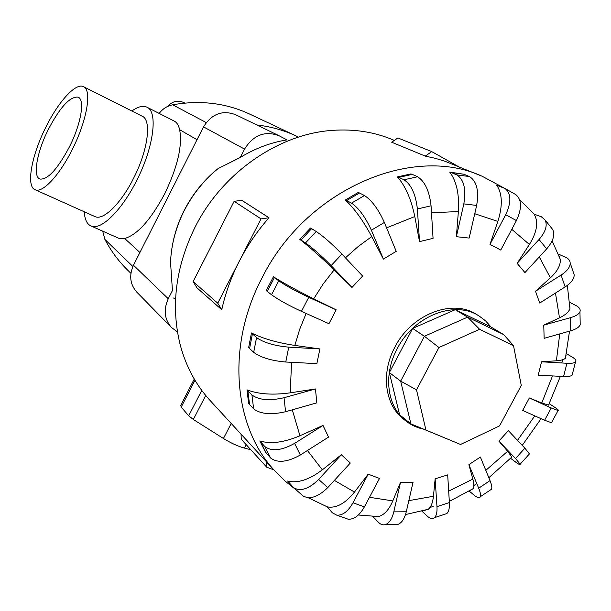<?xml version="1.0" encoding="UTF-8"?>
<svg xmlns="http://www.w3.org/2000/svg" width="611" height="611" viewBox="0 0 611 611"><rect width="100%" height="100%" fill="white"/><g stroke="black" fill="none" stroke-linecap="round" stroke-linejoin="round"><path stroke-width="0.92" d="M131.861 111.026C137.88 106.665 142.852 105.359 146.793 107.116C158.211 111.324 153.873 147.007 136.742 180.39C122.024 210.031 101.35 230.301 91.482 226.177C87.144 224.535 84.738 219.739 84.257 211.78M147.106 107.276L173.952 120.932C176.709 122.215 178.603 125.14 179.642 129.715C182.582 145.525 177.618 166.841 164.764 193.664C150.894 219.647 137.551 234.601 124.728 238.519L119.191 238.473L117.961 237.931M83.684 86.754L142.111 116.189C151.841 119.718 148.137 149.932 133.687 178.084C121.268 203.119 103.755 220.342 95.385 216.775L94.392 216.332M72.48 149.076C87.174 120.061 92.124 89.588 83.394 86.609C75.588 82.577 58.114 102.06 45.665 127.554C31.344 155.92 25.784 187.195 35.423 189.861C42.877 193.023 59.809 174.838 72.48 149.076M48.238 129.624C60.069 107.108 70.028 96.278 78.116 97.149C85.12 99.486 81.148 123.72 69.509 146.693C57.64 168.987 47.826 179.779 40.059 179.076C32.49 176.938 36.843 152.192 48.238 129.624M240.291 157.455L244.553 149.099C253.466 134.947 264.975 130.502 279.082 135.741L286.956 139.888C270.742 142.523 255.192 148.374 240.291 157.455L218.089 168.583C203.921 180.23 192.625 194.29 184.178 210.757C175.876 227.284 171.332 244.392 170.53 262.081L172.439 290.553L168.262 298.748C163.328 309.708 164.397 319.286 171.462 327.488L177.45 331.895M394.355 140.385L392.904 139.789C374.322 131.999 354.235 128.852 332.644 130.357C278.654 133.824 222.213 172.73 194.94 227.391C175.395 267.526 170.561 306.989 180.451 345.773C186.195 366.692 195.818 384.647 209.321 399.64L210.856 401.312M551.764 422.193L551.473 422.72L544.6 420.261L522.649 410.432L529.347 397.982L541.766 402.977L548.533 405.108L548.991 404.192M572.538 373.512L572.11 375.192C570.842 376.277 568.001 376.712 563.579 376.506L538.215 375.185L541.545 361.796L556.4 360.796C560.852 360.49 563.854 359.642 565.389 358.26L566.076 355.09M580.16 322.058L580.206 324.739C579.159 327.221 576.013 329.23 570.75 330.788L544.149 338.334L543.752 325.144L559.5 317.842C565.29 315.1 568.772 312.061 569.948 308.731L569.658 303.736M573.194 271.849L574.187 274.79C574.21 278.876 571.193 282.916 565.144 286.91L539.712 303.056L535.503 291.248L550.404 277.814C557.461 271.307 560.753 265.136 560.272 259.301L558.271 254.107M551.168 227.59L552.688 229.484C555.178 234.861 553.176 241.33 546.685 248.876L524.933 272.598L517.143 263.333L529.393 244.484C537.1 231.981 538.673 221.877 534.121 214.155L541.369 216.775L545.157 220.097C547.609 225.444 545.57 231.913 539.032 239.497L517.143 263.333M515.249 194.283L515.676 194.519C521.863 199.598 522.107 208.29 516.417 220.586L500.76 250.067L489.984 244.369L497.85 221.419C502.807 205.785 502.418 193.71 496.682 185.179L505.106 188.562C511.239 193.618 511.438 202.333 505.709 214.705L489.984 244.369M463.879 174.242L469.454 176.564C476.733 181.146 479.131 190.769 476.656 205.441L469.156 238.069L456.364 236.694L458.38 211.513C459.426 194.313 456.539 181.184 449.734 172.111L463.879 174.242L451.231 172.554L456.738 174.868C463.932 179.458 466.292 189.127 463.825 203.875L456.364 236.694M412.31 174.387L417.603 176.755C424.912 181.421 429.396 191.106 431.06 205.808L433.069 238.343L419.528 241.62L414.785 216.538C411.256 199.346 405.467 186.134 397.425 176.907L410.913 173.929L412.31 174.387L398.792 177.373L404.008 179.771C411.211 184.484 415.671 194.222 417.382 208.977L419.528 241.62M359.505 192.992L364.469 195.535C371.778 200.301 378.415 209.275 384.372 222.442L396.203 251.35L383.387 259.087L371.725 236.61C363.484 221.129 354.716 208.924 345.414 199.996L358.252 192.465L359.505 192.992L346.643 200.538L351.524 203.142C358.726 208 365.34 217.02 371.373 230.194L383.387 259.087M311.595 228.667L316.231 231.508C323.486 236.388 332.048 243.904 341.916 254.069L362.629 276.042L351.997 287.46L334.133 269.894C321.676 257.72 310.243 247.547 299.841 239.367L310.48 228.033L311.595 228.667L300.94 240.024L305.492 242.957C312.649 247.951 321.195 255.505 331.124 265.625L351.997 287.46M313.703 298.817L336.187 309.838L328.962 323.685L301.444 311.358C288.606 305.401 278.639 299.871 271.544 294.762L266.266 290.615L273.4 276.791C284.657 283.764 298.092 291.103 313.703 298.817L323.242 283.871L334.133 269.894M478.237 315.452L476.473 314.405C452.3 298.474 411.371 314.283 394.859 347.17C380.874 372.993 384.777 404.222 402.886 418.558L403.543 419.085M479.925 175.365L444.938 161.251L435.261 158.302L425.264 156.103L391.674 142.226L397.883 137.956L431.733 151.604L458.38 166.559M261.034 218.883L234.135 201.317L241.773 200.309L269 217.768C257.3 231.011 247.409 245.477 239.329 261.164L261.034 218.883L269 217.768M491.099 327.068L485.577 320.867L478.986 315.895C454.775 299.94 413.731 315.818 397.158 348.812C383.12 374.719 387.015 406.032 405.162 420.399C410.539 424.798 416.687 427.715 423.614 429.159M562.678 359.726L561.776 362.972M499.561 425.882L460.557 444.464L425.951 430.098L416.503 389.833L438.95 347.499L479.62 329.298L513.492 345.589L521.282 385.465L499.561 425.882M425.951 430.098L410.905 423.889L400.663 381.142L389.337 372.573L399.594 414.754L410.905 423.889L460.557 444.464M389.337 372.573L412.639 328.42L424.393 336.271L400.663 381.142L416.503 389.833M412.639 328.42L455.279 309.685L467.606 317.132L424.393 336.271L438.95 347.499M455.279 309.685L490.977 327L503.655 334.591L467.606 317.132L479.62 329.298M503.655 334.591L513.492 345.589M194.267 379.041L180.741 405.33L181.2 407.063L188.684 415.808L193.336 419.482L223.435 438.492C230.981 443.12 237.985 446.328 244.453 448.107L250.785 449.704M273.843 469.821L266.763 467.239L266.587 461.939M241.047 434.154L241.253 439.248L266.763 467.239M239.329 261.164C231.302 276.867 225.436 293.059 221.747 309.731L217.753 303.193L239.329 261.164M234.135 201.317L193.122 281.587L196.994 287.873L221.747 309.731M217.753 303.193L193.122 281.587M425.264 156.103L431.733 151.604M528.989 454.408L529.439 453.912L524.88 448.168L508.367 430.648L498.882 441.111L515.524 458.525L520.167 464.184C520.48 465.261 518.792 464.421 515.088 461.664L510.613 458.319M510.956 453.752L510.246 454.477M511.025 457.891L511.835 457.059L507.642 451.269L498.882 441.111M476.74 483.53L473.861 485.569M470.424 490.35L473.342 488.548C474.167 486.585 473.999 483.431 472.822 479.1L468.889 464.643L480.376 457.051L490.022 480.628C491.679 484.744 492.191 487.601 491.572 489.19L490.045 490.205M433.191 506.343L429.869 507.604M423.148 510.765L428.242 509.299C431.038 507.015 432.771 502.67 433.443 496.262L435.147 478.871L447.68 474.884L449.391 502.555C449.673 508.054 448.802 511.728 446.794 513.584L444.098 514.477M400.526 482.293L393.805 511.858C392.056 518.953 389.26 523.199 385.411 524.597C383.036 525.277 380.76 524.559 378.591 522.436L372.779 516.471L378.515 516.57C384.227 514.997 388.986 509.78 392.789 500.905L400.526 482.293L413.028 482.362L406.269 511.781C404.513 518.838 401.687 523.069 397.792 524.459L394.462 524.49M368.196 474.151L353.028 502.777C348.056 511.476 342.611 515.6 336.707 515.149L332.269 512.744L327.32 506.87C336.187 508.482 345.246 503.54 354.479 492.061L368.196 474.151L379.492 478.459L364.385 506.909C359.428 515.562 353.983 519.648 348.033 519.167L345.459 518.25M341.366 454.729L318.667 479.444C308.922 488.976 300.612 491.74 293.738 487.746L287.651 481.048C297.679 483.5 309.242 479.757 322.333 469.844L341.366 454.729L350.294 463.039L327.748 487.624C318.056 497.102 309.754 499.821 302.835 495.773L302.224 495.238M265.579 452.339L259.805 440.943C270.704 444.22 284.084 442.494 299.948 435.765L323.005 425.447L328.542 437.102L300.337 455.004C287.346 462.229 277.447 463.222 270.62 457.998L265.579 452.339M248.654 403.596L246.981 389.841C258.438 394.24 272.857 395.233 290.24 392.835L315.444 388.947L316.842 402.848L285.581 411.722C271.192 415.037 260.538 414.082 253.626 408.851L248.654 403.596M248.639 347.613L251.465 332.972C263.058 338.654 277.516 342.802 294.846 345.421L319.897 348.95L316.865 363.644L285.765 362.018C271.391 360.757 260.698 357.534 253.687 352.341L248.646 347.613M468.889 464.643L478.68 488.189C480.368 492.306 480.918 495.147 480.338 496.705C479.498 498.4 477.382 497.866 473.991 495.086L469.195 491.091M435.147 478.871L436.972 506.626C437.277 512.133 436.445 515.814 434.474 517.654C432.542 519.205 430.136 518.686 427.249 516.096L421.842 511.117M323.005 425.447L294.617 443.38C281.549 450.613 271.62 451.666 264.815 446.526L259.805 440.943M315.444 388.947L284.031 397.723C269.573 401.015 258.888 400.098 251.953 394.989L246.981 389.841M319.897 348.95L288.743 347.147C274.347 345.818 263.616 342.626 256.551 337.57L251.472 332.972M336.187 309.838L308.738 297.313C295.923 291.279 285.925 285.78 278.753 280.808L273.4 276.791M299.841 239.359L300.94 240.024M345.414 199.996L346.643 200.538M397.425 176.907L398.792 177.373M449.734 172.111L451.231 172.554M558.24 254.023L565.832 257.414C568.581 258.713 570.04 260.584 570.208 263.02C570.216 267.068 567.176 271.085 561.081 275.087L535.503 291.248M569.544 302.262L575.99 305.561C579.419 307.379 580.748 309.433 579.961 311.732C578.907 314.161 575.738 316.147 570.46 317.682L543.752 325.144M566.366 353.677L571.713 356.763C575.493 358.993 576.738 360.757 575.455 362.071C574.203 363.102 571.361 363.499 566.932 363.27L541.545 361.796M549.228 403.711L553.894 406.735C557.759 409.263 559.149 410.531 558.064 410.539L551.237 407.972L529.347 397.982M278.639 135.527L235.709 114.738C222.442 109.781 211.712 113.829 203.509 126.889L133.473 265.235C128.952 275.378 130.021 284.314 136.696 292.035L136.979 292.318M170.721 258.674L170.53 262.081M256.811 124.957C271.368 126.653 284.978 130.555 297.656 136.658M167.643 106.436C172.333 101.197 177.717 99.906 183.804 102.549L184.85 103.076M102.686 231.149L104.909 239.436C110.751 250.525 117.954 260.378 126.508 269L128.043 270.513M173.417 298.015L175.601 298.71M295.525 135.657L250.495 114.471C226.605 103.099 200.668 99.876 172.669 104.802C167.193 105.924 162.702 108.796 159.181 113.417M541.766 402.977L552.504 375.933M556.4 360.796L559.745 333.911M559.5 317.842L555.468 293.059M550.404 277.814L539.284 256.948M529.393 244.484L511.774 229.331M497.85 221.419L474.755 213.72M458.38 211.513L431.488 212.834M414.785 216.538L386.587 227.857M371.725 236.61L358.183 246.516L345.452 257.819M505.855 188.99L482.392 176.373C412.654 143.852 305.683 189.425 261.844 278.288C226.024 346.338 233.547 426.776 274.53 470.577L285.123 481.101L296.709 490.366M246.225 444.701L244.453 448.107M231.225 423.469L223.435 438.492M205.716 395.47L193.336 419.482M201.767 390.414L188.684 415.808M194.993 380.263L181.2 407.063M515.524 458.525L524.88 448.168M517.502 440.34L534.785 415.862M485.814 470.355L507.642 451.277M448.688 491.152L472.822 479.1M408.828 500.646L433.443 496.262M369.487 497.293L392.789 500.905M334.385 480.391L354.479 492.061M307.432 450.506L322.333 469.844M292.279 409.821L299.948 435.765M291.554 362.323L290.24 392.835M306.134 313.458L299.688 329.283L294.846 345.421M478.68 488.189L490.022 480.628M436.972 506.626L449.391 502.555M393.805 511.858L406.269 511.781M353.028 502.777L364.385 506.909M318.667 479.444L327.748 487.624M294.617 443.38L300.337 455.004M260.737 442.188L266.518 453.591M264.815 446.526L270.62 457.998M284.031 397.723L285.581 411.722M247.898 390.956L249.571 404.734M251.953 394.989L253.626 408.851M288.743 347.147L285.765 362.018M252.404 333.927L249.571 348.598M256.551 337.57L253.687 352.341M308.738 297.313L301.444 311.358M274.4 277.577L267.251 291.432M278.753 280.808L271.544 294.762M341.916 254.069L331.124 265.625M316.231 231.508L305.492 242.957M384.372 222.442L371.373 230.194M364.469 195.535L351.524 203.142M431.06 205.808L417.382 208.977M417.603 176.755L404.008 179.771M476.656 205.441L463.825 203.875M469.454 176.564L456.738 174.868M516.417 220.586L505.709 214.705M546.685 248.876L539.032 239.497M565.144 286.91L561.081 275.087M570.75 330.788L570.46 317.682M563.579 376.506L566.932 363.27M544.6 420.261L551.237 407.972M203.509 126.889L244.553 149.099M133.473 265.235L168.262 298.748M139.927 252.488L124.728 238.519M197.017 139.713L179.642 129.715M206.228 122.567L172.669 104.802M132.877 266.503L104.909 239.436M184.285 210.245C191.663 195.887 201.332 183.323 213.3 172.562M519.571 199.469L534.121 214.155M552.13 240.849L560.272 259.301M567.336 285.398L569.948 308.731M569.536 331.131L565.389 358.26M560.394 376.345L548.533 405.108M520.167 464.184L529.439 453.912M541.086 418.688L522.245 445.373M511.835 457.059L488.831 477.718M473.342 488.548L449.322 501.417M428.242 509.299L405.505 514.561M378.515 516.57L358.359 515.004M327.32 506.87L308.104 497.698M480.338 496.705L491.572 489.19M434.474 517.654L446.794 513.584M385.411 524.597L397.792 524.459M336.707 515.149L348.033 519.167M293.738 487.746L302.835 495.773M515.676 194.519L505.106 188.562M552.688 229.484L545.157 220.097M574.187 274.79L570.208 263.02M580.206 324.739L579.961 311.732M572.11 375.192L575.455 362.071M551.473 422.72L558.064 410.539M402.886 418.558L405.162 420.399M136.696 292.035L171.462 327.488M184.102 210.612C177.938 222.824 173.845 235.594 171.821 248.914M209.321 399.64L274.53 470.577M35.423 189.861L95.385 216.775M91.482 226.177L119.191 238.473M130.914 273.354L126.508 269"/></g></svg>
